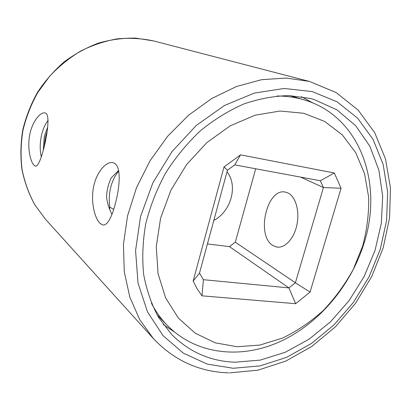 <?xml version="1.0" encoding="UTF-8"?>
<svg xmlns="http://www.w3.org/2000/svg" width="411" height="411" viewBox="0 0 411 411"><rect width="100%" height="100%" fill="white"/><g stroke="black" fill="none" stroke-linecap="round" stroke-linejoin="round"><path stroke-width="0.62" d="M160.588 218.195L170.914 190.226L186.671 164.482L206.861 142.591L230.165 125.869L255.077 115.208L280.066 111.027L303.708 113.266L324.793 121.492L342.373 134.967L355.772 152.753L364.588 173.812L368.641 197.059C369.037 213.294 367.054 229.579 362.697 245.922L353.188 269.544C344.906 284.602 334.893 298.294 323.154 310.618C310.603 321.936 297.019 331.102 282.403 338.125L259.88 345.06L237.147 346.74L215.241 342.836L195.276 333.229L178.389 318.104L165.669 297.97L158.071 273.721L156.267 246.61L160.588 218.195M193.144 281.073L224.016 166.938L240.548 154.844L334.323 173.005L341.063 188.264L310.069 292.098L295.653 303.698L201.991 295.828L197.152 288.835L193.144 281.073L199.51 273.11L227.437 170.226L224.016 166.938M273.032 245.547C255.488 235.857 267.14 186.702 285.871 192.24L288.08 193.052C295.771 196.751 299.917 211.439 296.804 225.341C293.773 239.279 284.304 248.902 276.29 246.913L273.032 245.547M118.784 171.295L118.676 171.295C115.09 175.358 112.439 180.712 110.708 187.354C109.162 194.002 108.864 200.614 109.819 207.18L113.76 209.384M109.819 207.18L109.619 209.199M277.071 95.999C286.585 96.025 295.643 97.33 304.243 99.909C360.473 116.385 383.401 183.912 364.012 243.307C350.727 285.979 318.813 323.806 279.937 341.659C241.139 359.265 196.489 354.955 167.462 325.543C161.199 319.111 155.851 311.682 151.428 303.256M44.362 145.407L45.374 137.084L47.137 131.469M227.437 170.226L234.712 164.893L320.349 180.753L323.431 187.524L295.391 282.758L235.308 242.207L255.699 168.777M341.063 188.264L323.431 187.524L300.554 177.09M295.653 303.698L288.928 287.906L295.391 282.758L310.069 292.098M207.432 243.929L229.497 246.636L288.928 287.906L203.399 279.691L201.991 295.828M203.399 279.691L199.51 273.11M229.497 246.636L235.308 242.207M227 171.834C238.272 185.618 231.054 211.557 213.807 220.43M234.712 164.893L240.548 154.844M320.349 180.753L334.323 173.005M43.314 149.768L44.326 136.277L47.784 126.814M310.32 98.46L313.922 99.436L336.892 109.809L355.767 125.802L369.89 146.321L378.901 170.205L382.687 196.273L381.31 223.394L375.012 250.479L364.131 276.526L349.124 300.585L330.536 321.767L309.015 339.245L285.321 352.248L260.312 360.093L234.989 362.209C210.411 361.315 189.255 352.027 171.521 334.338L158.625 317.513C151.582 304.566 146.593 290.197 143.655 274.399C142.016 258 142.725 241.082 145.782 223.635C150.19 206.188 156.802 189.322 165.607 173.031C175.548 157.392 187.087 143.357 200.229 130.924C214.049 119.658 228.573 110.677 243.8 103.983C259.146 98.707 274.26 95.917 289.133 95.614L310.32 98.46M301.402 96.683L313.141 103.094M118.62 170.426L111.278 177.788C108.427 183.558 106.85 189.99 106.547 197.08C107.353 203.471 109.177 209.24 112.013 214.378M174.403 331.954L163.285 324.515M48.154 120.505C41.27 128.371 38.418 145.951 41.352 156.858M114.828 163.46C120.438 167.179 120.192 182.705 116.508 199.037C112.84 215.107 107.667 226.605 102.365 224.802L100.104 223.43C94.771 218.477 90.518 202.104 93.59 186.764C96.662 171.521 106.495 160.922 113.133 162.674L114.828 163.46M45.847 113.333C52.819 116.837 40.694 169.882 35.228 165.987L34.046 165.263C30.481 161.872 27.152 148.32 29.726 134.793C32.248 121.492 40.422 111.73 44.984 112.938L45.847 113.333M233.258 368.266L260.065 365.882L286.477 357.411L311.446 343.483L334.045 324.839L353.486 302.306L369.093 276.773L380.283 249.184L386.587 220.548L387.63 191.942L383.17 164.523L373.131 139.514L357.647 118.198L337.123 101.83L312.278 91.596L284.201 88.468L254.327 93.071L224.385 105.545L196.273 125.458L171.885 151.741L152.897 182.761L140.557 216.469L135.568 250.633L138.034 283.081L147.482 311.892L162.997 335.592L183.378 353.172L207.257 364.105L233.258 368.266M45.58 219.366L34.853 204.873C28.965 194.049 24.717 182.345 22.112 169.758C20.535 156.843 20.807 143.737 22.929 130.436C26.109 117.243 31.036 104.63 37.704 92.603L49.782 76.081C59.169 66.145 69.572 57.746 80.998 50.892C92.814 45.035 104.959 41.013 117.433 38.829C129.886 37.725 141.985 38.428 153.729 40.956L309.293 81.409L286.19 78.044L261.668 79.672L236.582 86.485L211.886 98.429L188.587 115.198L167.683 136.231L150.066 160.722L136.503 187.663L127.528 215.929L123.434 244.345L124.266 271.758L129.83 297.153L139.725 319.65L153.395 338.577L45.58 219.366L34.765 204.77C28.842 193.889 24.562 182.14 21.942 169.522C20.35 156.586 20.607 143.475 22.713 130.189C25.883 117.017 30.789 104.435 37.437 92.444C44.994 81.003 53.882 70.831 64.095 61.927C74.9 53.918 86.402 47.625 98.609 43.052C111.006 39.543 123.403 37.899 135.794 38.12L153.729 40.956M309.601 81.486L336.126 92.552L358.094 110.035L374.704 132.65L385.528 159.036L390.45 187.842L389.587 217.799L383.211 247.735L371.719 276.552L355.597 303.231L335.422 326.817L311.877 346.391L285.743 361.105L257.944 370.162L229.549 372.88M157.084 314.883L167.462 325.543M289.991 95.64L304.243 99.909M276.29 246.913L278.237 247.165M153.395 338.577C174.218 360.498 199.284 371.924 228.593 372.854M35.7 166.059L35.228 165.987"/></g></svg>
